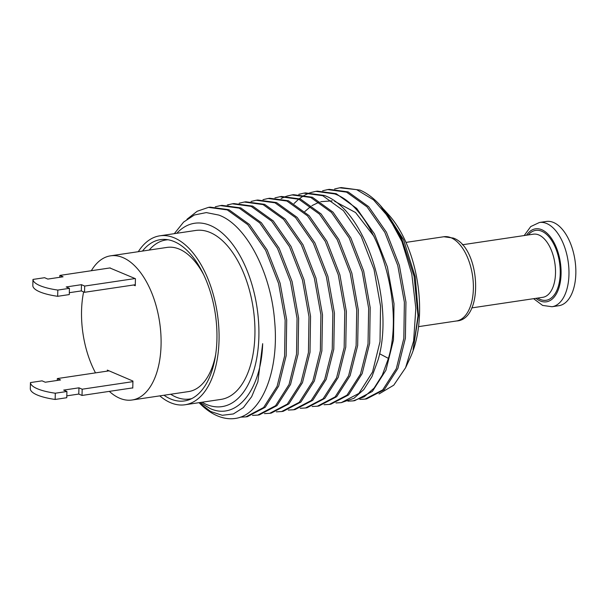 <?xml version="1.0" encoding="UTF-8"?>
<svg xmlns="http://www.w3.org/2000/svg" width="606" height="606" viewBox="0 0 606 606"><rect width="100%" height="100%" fill="white"/><g stroke="black" fill="none" stroke-linecap="round" stroke-linejoin="round"><path stroke-width="0.91" d="M201.98 402.24A92.695 49.275 -98.5 0 0 206.131 404.323A92.695 49.275 -98.5 0 0 258.883 336.588A92.695 49.275 -98.5 0 0 210.502 225.553A92.695 49.275 -98.5 0 0 176.778 233.287M159.787 395.87A85.408 45.397 -98.5 0 0 170.43 402.649A85.408 45.397 -98.5 0 0 185.05 404.763L220.917 399.415A85.408 45.397 -98.5 0 0 254.641 321.65A85.408 45.397 -98.5 0 0 210.327 232.583A85.408 45.397 -98.5 0 0 195.715 230.462L159.84 235.817A85.408 45.397 -98.5 0 0 138.282 251.695M185.05 404.763A85.408 45.397 -98.5 0 0 218.774 326.998A85.408 45.397 -98.5 0 0 174.46 237.931A85.408 45.397 -98.5 0 0 159.84 235.817M142.471 251.073A81.537 43.337 81.5 0 1 160.416 239.643A81.537 43.337 81.5 0 1 174.369 241.665A81.537 43.337 81.5 0 1 216.675 326.695A81.537 43.337 81.5 0 1 184.474 400.937A81.537 43.337 81.5 0 1 170.521 398.915A81.537 43.337 81.5 0 1 163.976 395.241M383.659 209.244L388.916 215.024A92.695 49.275 81.5 0 1 410.209 357.798L405.581 367.751L393.748 385.189L379.023 393.945M339.671 187.807L341.239 187.572L360.032 190.11A106.361 56.54 81.5 0 1 380.401 205.54A106.361 56.54 81.5 0 1 401.922 241.506L389.022 217.637L373.516 199.866L356.623 189.64L339.671 187.807L334.55 188.996M401.922 241.506L411.785 274.018L415.83 308.295L413.633 340.966L405.581 367.751M385.605 211.335L403.566 239.749L415.216 276.76L418.466 315.408L413.095 349.791L418.004 315.787L414.11 276.359L401.346 237.59L380.401 205.54M374.084 236.461L355.563 212.539L334.573 201.237M332.111 200.844L320.695 201.677M319.37 202.071L311.901 205.661M310.901 206.328L304.871 211.494M310.704 192.556L315.817 191.36L334.618 193.905C376.212 208.358 405.467 302.22 388.408 358.396L382.341 375.031L374.099 388.098L364.259 396.771L353.162 400.869L347.92 401.164M322.627 190.776L327.74 189.58L346.541 192.132L367.054 206.873L384.818 232.356L397.763 265.481L404.369 302.182L403.831 338.39L396.316 368.653L382.727 389.878L365.092 399.096L359.843 399.384M365.092 399.096L366.66 398.862L384.302 389.643L397.877 368.44L405.399 338.193L405.952 302.068L399.377 265.375L386.431 232.204L368.653 206.669L348.117 191.897L329.316 189.352L327.74 189.58M294.054 203.518L298.697 199.185M299.417 198.616L304.227 195.405M304.969 194.996L309.939 192.814M353.162 400.877L354.737 400.642L372.372 391.423L385.954 370.198L393.476 339.936L394.014 303.727L387.408 267.026L374.463 233.901L356.699 208.419L336.186 193.678L317.385 191.125L315.817 191.36M298.781 194.337L303.894 193.14L322.695 195.685L343.39 210.63L361.138 236.249L374.016 269.412L380.545 306.068L380.007 341.731L372.516 372.069L358.904 393.408L341.239 402.649L335.989 402.937M341.239 402.649L353.904 398.316L363.744 389.643L371.986 376.576L378.053 359.941C395.112 303.765 365.857 209.903 324.263 195.45L305.462 192.905L303.894 193.14M281.123 198.556L286.085 196.367M286.85 196.117L291.963 194.92L310.764 197.465L331.437 212.38L349.185 237.961L362.206 271.602L368.66 308.325L368.024 343.95L360.479 374.137L347.018 395.15L329.316 404.429L324.066 404.717M329.316 404.429L330.884 404.194L348.548 394.953L362.161 373.614L369.652 343.276L370.19 307.613L363.661 270.958L350.783 237.787L333.035 212.176L312.332 197.23L293.539 194.685L291.963 194.92M274.927 197.897L280.04 196.7L298.841 199.245L319.483 214.13L337.231 239.688L350.245 273.245L356.722 309.931L356.123 345.579L348.594 375.803L335.148 396.877L317.385 406.209L312.143 406.497M317.385 406.209L318.961 405.975L336.663 396.695L350.116 375.675L357.669 345.496L358.305 309.863L351.851 273.147L338.83 239.506L321.074 213.918L300.409 199.01L281.608 196.465L280.04 196.7M262.996 199.669L268.117 198.48L286.918 201.025L307.522 215.865L325.255 241.377L338.269 274.836L344.784 311.56L344.155 347.662L336.58 377.803L323.096 398.778L305.462 407.989L300.212 408.277M305.462 407.989L307.03 407.755L324.793 398.415L338.239 377.349L345.768 347.124L346.367 311.476L339.89 274.791L326.876 241.233L309.128 215.675L288.486 200.791L269.685 198.245L268.117 198.48M251.066 201.45L256.186 200.253L274.988 202.805L295.584 217.63L313.34 243.173L326.331 276.594L332.853 313.325L332.24 349.359L324.672 379.53L311.196 400.536L293.539 409.77L288.289 410.057M293.539 409.77L295.107 409.535L312.741 400.324L326.225 379.348L333.8 349.207L334.429 313.105L327.914 276.381L314.9 242.923L297.167 217.41L276.556 202.571L257.762 200.025L256.186 200.26M239.143 203.23L244.263 202.033L263.065 204.578L283.608 219.357L301.364 244.854L314.347 278.139L320.907 314.809L320.362 350.738L312.84 381.098L299.25 402.331L281.608 411.55L276.366 411.83M281.608 411.55L283.184 411.315L300.841 402.081L314.317 381.076L321.884 350.904L322.498 314.87L315.976 278.139L302.985 244.718L285.229 219.175L264.633 204.351L245.831 201.798L244.263 202.033M227.22 205.01L232.34 203.813L251.134 206.358L271.677 221.137L289.471 246.687L302.432 279.957L308.984 316.68L308.439 352.548L300.894 382.909L287.335 404.096L269.685 413.33L264.443 413.61M269.685 413.322L271.253 413.095L288.895 403.876L302.477 382.644L310.007 352.283L310.552 316.355L303.992 279.684L291.009 246.4L273.253 220.902L252.71 206.123L233.908 203.578L232.34 203.813M215.297 206.79L220.41 205.593L239.211 208.138L259.732 222.894L277.525 248.43L290.471 281.631L297.054 318.332L296.531 354.139L289.039 384.522L275.556 405.74L257.762 415.102L252.513 415.39M257.762 415.102L259.33 414.868L276.98 405.641L290.539 384.454L298.084 354.093L298.629 318.226L292.077 281.502L279.116 248.233L261.322 222.682L240.779 207.903L221.985 205.358L220.41 205.593M186.981 219.258L197.192 211.252L208.487 207.373L227.288 209.918L247.809 224.674L265.633 250.27L278.563 283.472L285.138 320.21L284.6 355.98L277.094 386.355L263.618 407.52L245.831 416.883L240.302 417.163M199.041 402.679A106.361 56.54 81.5 0 0 235.461 418.428L235.476 418.428A106.361 56.54 81.5 0 0 236.037 418.337L235.59 418.413M208.487 207.373L210.055 207.138L228.856 209.684L249.377 224.44L267.17 249.975L280.116 283.176L286.699 319.877L286.176 355.684L278.684 386.067L265.201 407.285L247.407 416.648L245.831 416.883M236.037 418.337C262.087 414.156 279.305 370.334 274.647 321.278C271.041 272.352 245.975 224.743 218.789 215.069L206.313 212.585L194.367 214.994L183.603 222.076L174.323 233.651M200.078 402.52L210.297 408.618C236.726 420.67 261.231 389.961 262.671 343.663L257.868 381.81L251.672 396.688L243.362 407.611L233.378 413.951L222.266 415.292L210.63 411.497L199.094 402.672M546.317 221.455A42.594 22.642 81.5 0 1 553.604 222.516A42.594 22.642 -98.5 0 1 575.7 266.928A42.594 22.642 -98.5 0 1 558.883 305.704L552.013 306.734A42.594 22.642 81.5 0 0 568.829 267.95A42.594 22.642 81.5 0 0 546.733 223.538A42.594 22.642 81.5 0 0 539.438 222.485L546.317 221.455M109.33 391.37A72.887 38.739 81.5 0 0 119.587 398.195A72.887 38.739 -98.5 0 0 132.063 400.005A72.887 38.739 -98.5 0 0 160.84 333.641A72.887 38.739 -98.5 0 0 123.026 257.641A72.887 38.739 81.5 0 0 110.557 255.83L167.036 247.407A72.887 38.739 81.5 0 1 179.505 249.21A72.887 38.739 -98.5 0 1 203.73 274.798M95.506 372.872A72.887 38.739 81.5 0 1 83.62 291.903M91.332 270.723A72.887 38.739 81.5 0 1 110.557 255.83M107.323 371.107L107.345 370.107L132.941 381.06L132.767 388.09L132.396 387.931M109.845 267.958L135.441 278.707L135.267 285.729L133.532 284.987M132.063 400.005L188.542 391.582A72.887 38.739 -98.5 0 0 215.645 354.677M191.731 398.604A80.401 42.738 -98.5 0 1 189.648 399.013A80.401 42.738 -98.5 0 1 175.891 397.021A80.401 42.738 81.5 0 1 170.695 394.241M149.19 250.066A80.401 42.738 81.5 0 1 165.923 239.976A80.401 42.738 81.5 0 1 168.036 239.756M57.282 380.439L57.328 378.568L60.555 379.954L45.291 382.227L42.056 380.848L30.451 382.575L30.3 388.817A42.367 11.181 1.4 0 0 55.146 399.452L66.758 397.725L66.91 391.484L63.675 390.105L78.947 387.825L82.174 389.211L132.926 381.636M66.804 395.847L78.788 394.059L82.022 395.445L132.775 387.878M82.022 395.445L82.174 389.211M78.788 394.059L78.947 387.825M55.146 399.452L55.305 393.218L66.91 391.484M30.451 382.575A42.367 11.181 1.4 0 0 55.305 393.218M109.08 370.849L57.328 378.568M135.07 278.548L84.696 286.062L81.462 284.676L66.198 286.956L69.432 288.335L57.82 290.069A42.367 11.181 -178.6 0 1 32.974 279.427L44.579 277.7L47.813 279.078L63.077 276.806L59.842 275.419L110.216 267.905M59.842 275.419L59.797 277.29M32.974 279.427L32.822 285.668A42.367 11.181 -178.6 0 0 57.668 296.304L57.82 290.069M69.432 288.335L69.281 294.577L57.668 296.304M81.462 284.676L81.31 290.91L69.326 292.698M84.696 286.062L84.545 292.297L81.31 290.91M135.297 284.729L84.545 292.297M388.408 358.396L379.545 353.73M228.553 204.616L228.432 205.048M443.85 236.741A42.594 22.642 81.5 0 1 451.137 237.794A42.594 22.642 81.5 0 1 473.233 282.214A42.594 22.642 81.5 0 1 456.416 320.991C484.27 319.885 480.641 247.521 453.326 238.067L443.85 236.741L405.982 242.392M471.756 307.909L542.802 297.311A31.913 16.96 -98.5 0 0 555.407 268.253A31.913 16.96 -98.5 0 0 538.848 234.969A31.913 16.96 -98.5 0 0 533.386 234.181L462.34 244.779M537.696 298.076A35.33 18.778 -98.5 0 0 540.12 299.387A35.33 18.778 -98.5 0 0 560.232 273.571A35.33 18.778 -98.5 0 0 541.787 231.25A35.33 18.778 -98.5 0 0 528.28 234.939M526.516 235.204A36.898 19.612 81.5 0 1 541.825 229.742A36.898 19.612 81.5 0 1 561.08 273.935A36.898 19.612 81.5 0 1 540.09 300.902A36.898 19.612 81.5 0 1 535.931 298.334M552.013 306.734L542.612 305.424L533.598 298.682M524.175 235.552L530.75 226.561L539.438 222.485M418.549 326.642L456.416 320.991M165.923 239.976L167.726 239.703M189.648 399.013L191.443 398.748"/></g></svg>
